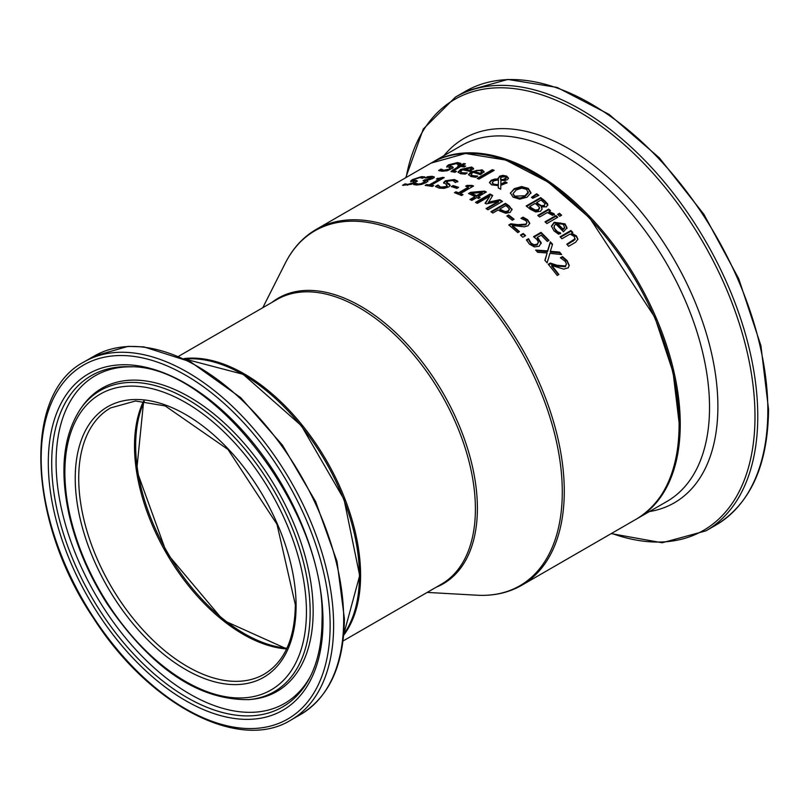<?xml version="1.0" encoding="UTF-8"?>
<svg xmlns="http://www.w3.org/2000/svg" width="809" height="809" viewBox="0 0 809 809"><rect width="100%" height="100%" fill="white"/><g stroke="black" fill="none" stroke-linecap="round" stroke-linejoin="round"><path stroke-width="1.21" d="M551.748 265.494A205.476 118.63 60 0 1 558.877 274.504L557.199 275.475A205.476 118.63 -120 0 0 548.239 264.26L550.302 263.077L557.3 265.332L565.36 265.949L566.462 263.987L565.279 261.408L560.546 257.889A205.476 118.63 -120 0 0 560.435 257.768L562.508 256.564L567.099 260.619L569.202 265.271L568.312 267.769L563.782 269.134L551.748 265.494L551.748 266.262A204.657 118.165 60 0 1 558.463 274.747M561.082 258.152L562.508 257.333L567.099 261.388L569.192 265.807M548.664 264.776L550.302 263.835L557.3 266.1L565.36 266.737L566.462 263.987M562.508 256.564L562.508 257.333M550.302 263.077L550.302 263.835M460.533 171.71L462.182 172.802L467.137 172.914A205.476 118.63 60 0 1 467.248 172.944L465.246 174.097L460.604 173.733L458.015 172.084L460.756 169.394L471.617 167.018L473.558 168.464L470.039 171.498A205.476 118.63 -120 0 0 462.485 169.809L460.533 171.67L460.867 172.995L465.913 173.713M458.086 172.428L460.756 170.102L471.617 167.726L473.558 169.162M463.891 169A205.476 118.63 60 0 1 469.645 170.244L471.212 168.828L469.999 167.868L466.965 167.908L463.891 169L463.891 169.708A204.657 118.165 60 0 1 469.645 170.942L471.212 169.233M469.645 170.244L469.645 170.942M464.902 173.045L464.902 173.743M441.026 169.101A205.476 118.63 60 0 1 441.168 169.101L443.767 170.274L449.43 169.071L449.865 167.665L446.78 166.381L448.459 164.874L457.51 162.569L460.887 163.408L458.582 164.743A205.476 118.63 -120 0 0 458.44 164.733L455.963 163.539L450.674 164.763L450.31 166.118L452.524 166.715L453.293 167.766L447.347 170.729L442.23 171.245L438.599 170.507L441.026 169.101L441.026 169.86A204.657 118.165 60 0 1 441.168 169.86L443.767 171.012L449.43 169.799L449.865 168.393M439.358 170.82L441.026 169.86M441.168 169.101L441.168 169.86M450.431 168.859L449.865 167.665M446.78 167.139L448.459 165.623L457.51 163.307L460.887 164.136M450.31 166.856L449.693 165.673L449.723 166.533L453.242 167.868M471.05 174.309L472.699 175.644L477.654 176.089A205.476 118.63 60 0 1 477.755 176.129L475.753 177.282L471.121 176.574L468.532 174.552L471.273 171.72L482.124 169.819L484.065 171.548L480.546 174.704A205.476 118.63 -120 0 0 473.002 172.307L471.05 174.259L471.394 175.684L476.582 176.807M468.583 174.886L471.273 172.408L476.906 170.345L482.124 170.507L484.065 172.236M474.398 171.498A205.476 118.63 60 0 1 480.162 173.278L481.729 171.811L480.516 170.659L477.472 170.497L474.398 171.498L474.398 172.186A204.657 118.165 60 0 1 480.162 173.965L481.729 172.165M480.162 173.278L480.162 173.965M475.419 176.099L475.419 176.777M451.179 171.741L458.936 166.967L458.936 166.25A205.476 118.63 -120 0 0 457.692 166.108L459.209 165.228L459.209 165.956A204.657 118.165 60 0 1 460.452 166.088L463.577 164.288A204.657 118.165 60 0 1 464.396 164.379M459.209 165.228A205.476 118.63 60 0 1 460.452 165.37L463.577 163.56A205.476 118.63 60 0 1 465.418 163.792L462.283 165.602A205.476 118.63 60 0 1 465.671 166.108L464.144 166.988A205.476 118.63 -120 0 0 460.766 166.472L453.718 170.729L456.397 171.377A205.476 118.63 60 0 1 456.509 171.397L454.86 172.347L451.028 171.397L458.936 166.25M460.452 165.37L460.452 166.088M463.577 163.56L463.577 164.288M462.283 165.602L462.283 166.32A204.657 118.165 60 0 1 464.7 166.664M453.718 170.729L453.637 171.639L455.255 172.125M477.907 178.678L492.357 170.335A204.657 118.165 60 0 1 493.48 170.75M492.357 169.657A205.476 118.63 60 0 1 494.198 170.335L479.019 179.102A205.476 118.63 -120 0 0 477.179 178.415L492.357 169.657L492.357 170.335M498.314 185.655L491.508 184.816L489.445 182.48L491.275 180.225L494.805 179.072L498.202 179.011L499.487 176.241L502.804 175.351L506.697 176.099L508.517 178.142L507.354 179.679L504.816 180.528L500.943 180.356L500.832 184.128L505.231 181.792A205.476 118.63 60 0 1 507.132 182.804L500.822 185.312L500.72 189.276A205.476 118.63 -120 0 0 498.223 187.91L498.314 185.655L498.253 187.931M505.231 181.792L505.231 182.47A204.657 118.165 60 0 1 506.535 183.158M489.485 182.824L491.275 180.903L494.805 179.74L498.202 179.679L498.02 178.122M500.832 184.128L500.832 184.796L505.231 182.47M498.051 178.476L499.487 176.908L502.804 176.028L506.697 176.777L508.477 178.465M502.804 175.351L502.804 176.028M498.435 179.851L493.763 180.872L492.297 182.571L493.632 184.159L498.324 184.725L498.435 179.851L498.324 184.725M492.347 182.986L493.632 184.836L498.324 185.392M500.538 178L500.72 179.507L503.36 179.537L506.171 177.758L505.403 176.777L501.479 177.06L500.468 179.011M503.36 179.537L503.36 180.215L505.261 179.487L506.09 178.061M500.72 179.507L500.72 180.174L503.36 180.215M500.538 178.678L500.72 180.174M510.358 193.321L514.231 188.709L521.583 186.545L528.226 188.386L530.947 192.694L527.084 197.153L519.742 199.156L513.078 197.133L510.378 192.997L514.231 189.387L521.583 187.213L528.226 189.063L530.947 193.361M513.048 193.998L514.767 196.85L519.975 198.094L525.071 196.415L528.267 193.058L528.317 191.905M528.267 193.058L526.568 189.367L521.825 188.153L516.253 189.943L513.027 193.664L514.767 196.172L525.071 195.738L528.317 191.915M521.583 186.545L521.583 187.213M540.685 197.608A205.476 118.63 60 0 1 544.528 200.592L547.754 204.02L546.581 206.821L541.363 206.962L542.121 208.934L540.473 211.311L535.679 211.948L530.32 209.238A205.476 118.63 -120 0 0 526.153 205.992L540.685 197.608L540.685 198.286A204.657 118.165 60 0 1 544.528 201.279L547.926 205.253M526.659 206.376L540.685 198.286M541.363 206.962L542.101 209.278M529.733 206.528A205.476 118.63 60 0 1 531.301 207.751L535.204 210.047L538.369 209.683L539.451 207.407L537.287 205.142A205.476 118.63 -120 0 0 535.103 203.423L529.733 206.528L529.733 207.205A204.657 118.165 60 0 1 531.301 208.429L535.204 210.734L538.369 210.37L539.451 208.095M539.583 208.489L539.451 207.407M535.204 210.047L535.204 210.734M545.074 203.828L542.809 201.492A205.476 118.63 -120 0 0 540.968 200.035L536.711 202.493L536.711 203.18A204.657 118.165 60 0 1 538.905 204.899L541.615 206.406L544.295 205.992L545.074 203.828L544.295 205.992M536.711 202.493A205.476 118.63 60 0 1 538.905 204.212L541.615 205.729L544.295 205.304M531.918 197.699L536.67 194.453A204.657 118.165 60 0 1 538.278 195.626M536.67 193.776A205.476 118.63 60 0 1 538.834 195.363L532.757 198.306A205.476 118.63 -120 0 0 531.442 197.345L536.67 193.776L536.67 194.453M555.925 215.558A205.476 118.63 60 0 1 557.765 217.267L546.864 223.557A205.476 118.63 -120 0 0 545.023 221.848L555.925 215.558L555.925 216.256A204.657 118.165 60 0 1 557.3 217.53M545.488 222.283L555.925 216.256M548.896 211.634L553.73 213.546L554.408 214.254L552.507 215.356A205.476 118.63 -120 0 0 552.405 215.265L547.359 212.524L539.623 216.994A205.476 118.63 -120 0 0 537.783 215.406L548.684 209.106A205.476 118.63 60 0 1 550.524 210.704L548.896 212.332L554.408 214.951M538.268 215.821L548.684 209.804A204.657 118.165 60 0 1 550.049 210.977M548.684 209.106L548.684 209.804M551.475 226.49L554.195 222.991L565.056 224.589L566.998 228.512M558.341 231.991L560.576 232.962A205.476 118.63 60 0 1 560.688 233.073L558.685 234.226L554.044 230.939L551.455 226.136L554.195 222.283L565.056 223.871L566.998 227.794L563.479 231.789A205.476 118.63 -120 0 0 555.925 224.154L554.367 225.539L554.236 228.057L558.341 232.709L560.576 233.68M554.003 227.218L555.621 230.707L558.341 232.709M563.084 229.119L563.084 229.837L564.652 227.936L563.438 224.639L560.404 222.971L557.33 223.345A205.476 118.63 60 0 1 563.084 229.119L564.652 227.349M557.33 223.345L557.33 224.063A204.657 118.165 60 0 1 563.084 229.837M558.089 214.83L559.535 214.001A204.657 118.165 60 0 1 561.153 215.507M559.535 213.293A205.476 118.63 60 0 1 561.618 215.234L559.707 216.337A205.476 118.63 -120 0 0 557.623 214.395L559.535 213.293L559.535 214.001M567.23 244.692L575.098 239.545L574.198 236.41L570.062 234.064L561.911 238.766A205.476 118.63 -120 0 0 560.071 236.794L570.972 230.494A205.476 118.63 60 0 1 572.812 232.466L571.599 233.174L576.433 235.945L577.889 239.11L575.705 242.215L568.636 246.3A205.476 118.63 -120 0 0 566.796 244.197L575.138 238.665M571.599 233.174L571.599 233.902L576.433 236.683L577.869 239.474M570.972 230.494L570.972 231.222A204.657 118.165 60 0 1 572.367 232.729M560.516 237.259L570.972 231.222M414.269 181.095L414.269 180.316L416.483 180.508L415.705 182.47L411.296 184.31L402.548 185.281L404.975 183.886A205.476 118.63 60 0 1 405.117 183.855L407.726 184.391L413.389 182.743L413.824 181.58L410.739 181.004L412.418 179.628L421.459 176.635L424.836 176.898L422.531 178.223A205.476 118.63 -120 0 0 422.389 178.233L419.922 177.586L414.633 179.234L413.672 180.923L417.1 181.459M420.367 177.555L424.836 177.656M410.739 181.803L414.107 179.558M412.924 183.754L413.824 182.349M403.661 185.433L404.975 184.674A204.657 118.165 60 0 1 405.117 184.654L407.726 185.17L407.726 184.391M416.483 181.277L416.483 180.508L417.333 181.014M414.38 182.642L413.824 181.58M405.117 183.855L405.117 184.654M404.975 183.886L404.975 184.674M427.334 176.777L432.026 176.291L434.261 176.908L432.876 178.546L426.798 180.336L427.809 180.994L426.141 182.622L421.58 184.422L416.655 185.028L413.581 184.492L415.644 183.299A205.476 118.63 60 0 1 415.786 183.299L418.223 184.047L421.236 183.663L425.534 181.135L423.865 180.761A205.476 118.63 -120 0 0 423.036 180.741L424.654 179.81A205.476 118.63 60 0 1 425.301 179.82L430.691 178.536L431.5 177.586L425.392 177.97A205.476 118.63 -120 0 0 425.281 177.97L427.334 176.777L427.334 177.535L432.026 177.04L434.261 177.646M426.798 180.336L427.809 181.732M429.559 179.82L431.541 178.445L431.5 177.586M424.654 179.81L424.654 180.559A204.657 118.165 60 0 1 425.301 180.569L426.798 180.498M421.236 183.663L421.236 184.401L424.3 183.137L425.534 181.135M415.786 183.299L415.786 184.058L418.223 184.796L421.236 184.401M415.644 183.299L415.644 184.058A204.657 118.165 60 0 1 415.786 184.058M414.41 184.765L415.644 184.058M431.157 185.17A205.476 118.63 60 0 1 433.735 185.605L432.249 186.454A205.476 118.63 -120 0 0 425.16 185.423L426.646 184.563A205.476 118.63 60 0 1 429.276 184.897L439.014 179.274A205.476 118.63 -120 0 0 436.385 178.941L442.735 177.383A205.476 118.63 60 0 1 444.242 177.606L431.157 185.17L431.157 185.888A204.657 118.165 60 0 1 432.785 186.151M437.426 179.062L442.735 178.101A204.657 118.165 60 0 1 443.261 178.182M426.201 185.544L426.646 185.291A204.657 118.165 60 0 1 429.276 185.615L439.014 179.992L439.014 179.274M437.709 178.172L437.709 178.9M442.735 177.383L442.735 178.101M429.276 184.897L429.276 185.615M426.646 184.563L426.646 185.291M437.912 185.008A205.476 118.63 60 0 1 438.053 185.039L440.652 187.132L446.315 186.566L446.75 184.806L443.666 182.51L445.354 180.791L454.395 179.497L457.773 181.196L455.467 182.531A205.476 118.63 -120 0 0 455.325 182.49L452.848 180.498L447.569 181.105L447.205 182.844L449.41 184.037L450.178 185.554L448.641 186.96L444.232 188.366L439.125 188.133L435.485 186.414L437.912 185.008L437.912 185.716A204.657 118.165 60 0 1 438.053 185.746L440.652 187.83L446.315 187.263L446.75 185.504M435.99 186.828L437.912 185.716M438.053 185.039L438.053 185.746M447.316 186.201L446.75 184.806M443.666 183.208L445.354 181.499L454.395 180.195L457.773 181.883M447.205 183.552L446.588 182.126L446.619 183.006L450.188 185.534M452.13 186.839L453.111 186.272A204.657 118.165 60 0 1 457.864 187.799M453.111 185.574A205.476 118.63 60 0 1 458.612 187.375L456.842 188.396A205.476 118.63 -120 0 0 451.341 186.596L453.111 185.574L453.111 186.272M466.995 185.423L472.021 185.413A205.476 118.63 60 0 1 473.528 186.03L460.432 193.584A205.476 118.63 60 0 1 463.011 194.676L461.534 195.535A205.476 118.63 -120 0 0 454.446 192.663L455.922 191.814L455.922 192.491A204.657 118.165 60 0 1 458.561 193.503L468.3 187.89L468.3 187.203A205.476 118.63 -120 0 0 465.66 186.191L466.995 185.423L466.995 186.1L472.021 186.09A204.657 118.165 60 0 1 472.84 186.424M455.154 192.936L455.922 192.491M455.922 191.814A205.476 118.63 60 0 1 458.561 192.825L458.561 193.503M458.561 192.825L468.3 187.203M460.432 193.584L460.432 194.261A204.657 118.165 60 0 1 462.344 195.06M472.021 185.413L472.021 186.09M466.378 186.454L466.995 186.1M476.511 196.354L482.184 193.078L482.184 192.4L471.617 193.331L471.617 193.998A204.657 118.165 60 0 1 476.511 196.354L476.511 195.677L482.184 192.4M478.382 196.638A205.476 118.63 60 0 1 480.111 197.538L478.544 198.448A205.476 118.63 -120 0 0 476.814 197.538L471.819 200.42A205.476 118.63 -120 0 0 469.948 199.469L474.944 196.587A205.476 118.63 -120 0 0 468.522 193.533L470.575 192.35L484.561 191.116A205.476 118.63 60 0 1 486.351 192.026L478.382 196.638L478.382 197.305A204.657 118.165 60 0 1 479.504 197.892M469.18 193.826L470.575 193.027L484.561 191.794A204.657 118.165 60 0 1 485.734 192.39M470.575 199.783L474.944 197.254L474.944 196.587M470.575 192.35L470.575 193.027M484.561 191.116L484.561 191.794M471.617 193.331A205.476 118.63 60 0 1 476.511 195.677M505.453 203.342L505.453 204.01A204.657 118.165 60 0 1 509.104 206.507L511.996 209.743L511.996 209.066L510.257 212.352L505.756 213.273L499.901 211.038A205.476 118.63 -120 0 0 498.263 209.905L492.853 213.04A205.476 118.63 -120 0 0 490.921 211.725L505.453 203.342A205.476 118.63 60 0 1 509.104 205.83L512.097 209.784M491.457 212.089L505.453 204.01M499.911 208.955A205.476 118.63 60 0 1 501.236 209.865L505.2 211.553L508.183 210.906L509.346 208.874L507.314 206.72A205.476 118.63 -120 0 0 505.706 205.607L499.911 208.955L499.911 209.632A204.657 118.165 60 0 1 501.236 210.542L505.2 212.231L508.183 211.584L509.346 209.541M509.367 209.632L509.346 208.874M505.2 211.553L505.2 212.231M488.221 202.24L499.82 199.702A205.476 118.63 60 0 1 502.5 201.411L487.979 209.794A205.476 118.63 -120 0 0 486.047 208.57L498.556 201.34L486.26 203.929A205.476 118.63 -120 0 0 485.076 203.231L489.839 196.152L477.32 203.383A205.476 118.63 -120 0 0 475.52 202.381L490.052 193.998A205.476 118.63 60 0 1 492.681 195.465L488.221 202.907L499.82 200.379A204.657 118.165 60 0 1 501.954 201.724M476.117 202.705L490.052 194.666A204.657 118.165 60 0 1 492.357 195.95M485.4 203.413L489.839 196.152M486.603 208.914L498.556 202.017L498.556 201.34M490.052 193.998L490.052 194.666M499.82 199.702L499.82 200.379M508.588 214.961A205.476 118.63 60 0 1 514.089 219.229L512.33 220.25A205.476 118.63 -120 0 0 506.828 215.983L508.588 214.961L508.588 215.639A204.657 118.165 60 0 1 513.594 219.512M507.334 216.367L508.588 215.639M512.289 225.499A205.476 118.63 60 0 1 519.429 231.637L517.74 232.608A205.476 118.63 -120 0 0 508.78 224.963L510.843 223.78L517.851 224.669L525.901 224.144L527.003 222.465L525.82 220.604L521.087 218.44A205.476 118.63 -120 0 0 520.976 218.349L523.049 217.156L527.64 219.755L529.753 223.244L527.984 225.812L524.323 226.833L512.289 225.499L512.289 226.186A204.657 118.165 60 0 1 518.953 231.91M521.724 218.602L523.049 217.833L527.64 220.442L529.733 223.577M509.276 225.367L510.843 224.457L517.851 225.357L525.901 224.831L527.003 222.465M523.049 217.156L523.049 217.833M510.843 223.78L510.843 224.457M523.251 233.477A205.476 118.63 60 0 1 525.587 235.641L522.806 237.239A205.476 118.63 -120 0 0 520.47 235.085L523.251 233.477L523.251 234.175A204.657 118.165 60 0 1 525.122 235.904M520.935 235.51L523.251 234.175M537.307 237.431L541.17 242.649L539.158 246.239L534.375 246.917L529.389 244.096L526.406 239.879L528.469 238.695A205.476 118.63 60 0 1 528.611 238.827L531.109 243.165L534.082 244.773L537.196 244.176L538.46 242.113L536.761 239.322L533.536 236.693L541.019 232.375A205.476 118.63 60 0 1 548.987 240.425L547.278 241.416A205.476 118.63 -120 0 0 541.181 235.197L537.307 237.431L537.307 238.149L541.201 243.6M534.082 237.088L541.019 233.083A204.657 118.165 60 0 1 548.542 240.688M526.659 240.445L528.469 239.403A204.657 118.165 60 0 1 528.611 239.535L531.109 243.883L534.082 245.501L537.196 244.894L538.46 242.113M541.019 232.375L541.019 233.083M534.082 244.773L534.082 245.501M529.399 240.799L529.399 241.517M528.611 238.827L528.611 239.535M528.469 238.695L528.469 239.403M547.137 252.944L537.742 252.317A205.476 118.63 -120 0 0 535.659 250.082L547.562 250.901L550.332 241.84A205.476 118.63 60 0 1 552.547 244.217L550.322 251.326L559.545 252.074A205.476 118.63 60 0 1 561.628 254.511L549.918 253.379L547.096 262.905A205.476 118.63 -120 0 0 544.882 260.306L547.137 252.944L545.054 260.508M559.545 252.074L559.545 252.823A204.657 118.165 60 0 1 560.92 254.441M550.322 251.326L550.322 252.064L559.545 252.823M536.387 250.851L547.562 251.639L550.332 242.569A204.657 118.165 60 0 1 552.375 244.763M547.562 250.901L547.562 251.639M550.332 241.84L550.332 242.569M567.099 260.619L567.099 261.388M565.36 265.949L565.36 266.737M557.3 265.332L557.3 266.1M462.182 172.802L462.182 173.51M471.617 167.018L471.617 167.726M460.756 169.394L460.756 170.102M443.767 170.274L443.767 171.012M449.43 169.071L449.43 169.799M448.459 164.874L448.459 165.623M457.51 162.569L457.51 163.307M452.524 166.715L452.524 167.443M472.699 175.644L472.699 176.332M482.124 169.819L482.124 170.507M471.273 171.72L471.273 172.408M452.888 169.738L452.888 170.456M454.577 171.346L454.577 172.064M491.275 180.225L491.275 180.903M494.805 179.072L494.805 179.74M499.487 176.241L499.487 176.908M506.697 176.099L506.697 176.777M493.632 184.159L493.632 184.836M505.261 178.819L505.261 179.487M525.071 195.738L525.071 196.415M514.231 188.709L514.231 189.387M528.226 188.386L528.226 189.063M544.528 200.592L544.528 201.279M538.369 209.683L538.369 210.37M531.301 207.751L531.301 208.429M541.615 205.729L541.615 206.406M538.905 204.212L538.905 204.899M553.73 213.546L553.73 214.243M554.195 222.283L554.195 222.991M565.056 223.871L565.056 224.589M555.621 229.989L555.621 230.707M573.015 240.607L573.015 241.355M576.433 235.945L576.433 236.683M421.459 176.635L421.459 177.414M412.418 179.628L412.418 180.427M413.389 182.743L413.389 183.512M432.026 176.291L432.026 177.04M430.691 178.536L430.691 179.274M425.301 179.82L425.301 180.569M424.3 182.399L424.3 183.137M418.223 184.047L418.223 184.796M440.652 187.132L440.652 187.83M446.315 186.566L446.315 187.263M445.354 180.791L445.354 181.499M454.395 179.497L454.395 180.195M449.41 184.037L449.41 184.735M509.104 205.83L509.104 206.507M508.183 210.906L508.183 211.584M501.236 209.865L501.236 210.542M527.64 219.755L527.64 220.442M525.901 224.144L525.901 224.831M517.851 224.669L517.851 225.357M538.713 238.695L538.713 239.413M537.196 244.176L537.196 244.894M531.109 243.165L531.109 243.883M316.238 229.392L431.045 163.105A205.476 118.63 60 0 1 589.387 218.157A205.476 118.63 60 0 1 679.085 424.947A205.476 118.63 60 0 1 636.521 519.004L521.714 585.291A205.476 118.63 -120 0 0 564.278 491.225A205.476 118.63 -120 0 0 474.58 284.434A205.476 118.63 -120 0 0 316.238 229.392C303.132 237.037 292.807 248.292 285.284 263.168A204.94 118.326 60 0 1 447.862 262.288A204.94 118.326 60 0 1 562.285 491.933A204.94 118.326 60 0 1 476.986 595.212L427.182 592.41M143.557 401.173A153.7 88.737 -120 0 0 166.341 553.194A153.7 88.737 -120 0 0 286.608 648.939M264.25 674.15A153.7 88.737 60 0 1 110.55 585.413A153.7 88.737 60 0 1 110.55 407.938L135.518 400.991L165.198 405.926L227.996 449.47L276.981 524.262L295.356 604.798C294.81 638.847 284.444 661.964 264.25 674.15M184.887 359.054A164.389 94.906 60 0 1 301.221 426.03A164.389 94.906 60 0 1 359.429 575.937A164.389 94.906 60 0 1 343.754 634.205M296.084 605.799A156.167 90.163 -120 0 0 130.441 399.747A156.167 90.163 -120 0 0 130.441 620.594A156.167 90.163 -120 0 0 296.084 605.799M306.439 611.786A170.82 98.627 60 0 1 125.264 627.966A170.82 98.627 60 0 1 125.264 386.389A170.82 98.627 60 0 1 306.439 611.786M330.133 625.468A204.333 117.972 60 0 1 113.412 644.824A204.333 117.972 60 0 1 113.412 355.859A204.333 117.972 60 0 1 330.133 625.468M333.621 625.468A206.791 119.398 -120 0 0 243.357 417.353A206.791 119.398 -120 0 0 84.005 361.947C22.339 393.963 27.87 520.996 93.177 617.682C148.36 704.609 238.928 752.441 290.795 720.131A206.791 119.398 -120 0 0 333.621 625.468M343.683 619.664A206.791 119.398 60 0 1 300.847 714.327C329.374 696.731 343.896 664.846 344.401 618.652L337.019 561.456L315.662 501.651L282.472 445.183L240.789 397.725L190.519 361.815L143.84 346.879L128.014 346.373L94.056 356.142A206.791 119.398 60 0 1 253.409 411.548A206.791 119.398 60 0 1 343.683 619.664M323.003 621.342A194.231 112.138 -120 0 0 116.981 365.051A194.231 112.138 -120 0 0 116.981 639.747A194.231 112.138 -120 0 0 323.003 621.342M310.16 612.16A173.915 100.407 -120 0 0 219.097 422.46A173.915 100.407 -120 0 0 80.779 408.545C63.233 434.939 59.391 470.585 69.25 515.485C76.38 545.964 89.01 575.421 107.142 603.827C151.152 668.345 198.387 700.281 248.828 699.623A173.915 100.407 -120 0 0 310.16 612.16M248.828 699.623L251.427 699.38A175.037 101.064 -120 0 0 313.154 611.351A175.037 101.064 -120 0 0 221.504 420.417A175.037 101.064 -120 0 0 82.285 406.411L80.779 408.545M309.716 677.74A191.278 110.439 60 0 1 91.316 596.516A191.278 110.439 60 0 1 130.178 366.76C213.424 364.788 326.391 512.744 322.033 619.997C321.962 642.791 317.856 662.035 309.716 677.74M131.948 366.851A189.245 109.266 -120 0 0 95.29 594.221A189.245 109.266 -120 0 0 310.525 676.152M637.108 518.67L637.684 518.336A205.476 118.63 -120 0 0 680.248 424.27A205.476 118.63 -120 0 0 590.55 217.479A205.476 118.63 -120 0 0 432.208 162.437L431.632 162.771M432.208 162.437L461.494 145.529A205.476 118.63 60 0 1 619.836 200.581A205.476 118.63 60 0 1 709.533 407.362A205.476 118.63 60 0 1 666.97 501.428L637.684 518.336M715.955 525.061C750.388 503.855 767.923 465.306 768.55 409.405L760.925 345.686L738.738 278.751L703.911 214.334L659.416 157.927L609.056 114.382L557.088 87.423L507.84 79.434L465.519 91.286A250.436 144.589 60 0 1 658.506 158.382A250.436 144.589 60 0 1 767.832 410.416A250.436 144.589 60 0 1 715.955 525.061L705.903 530.866A250.436 144.589 -120 0 0 757.77 416.22A250.436 144.589 -120 0 0 648.454 164.187A250.436 144.589 -120 0 0 455.467 97.09L423.299 129.005L405.744 177.707M406.148 177.474A248.818 143.658 60 0 1 595.414 122.088A248.818 143.658 60 0 1 754.989 416.504A248.818 143.658 60 0 1 611.634 533.384M649.394 511.581A210.35 121.441 -120 0 0 717.886 406.512A210.35 121.441 -120 0 0 610.957 179.952A210.35 121.441 -120 0 0 443.919 155.672M286.952 648.201A153.7 88.737 60 0 1 167.503 552.527A153.7 88.737 60 0 1 144.366 401.244M343.653 635.257A164.389 94.906 -120 0 0 360.592 575.27A164.389 94.906 -120 0 0 301.312 424.037A164.389 94.906 -120 0 0 183.936 358.609M178.637 356.284L276.971 299.512A164.389 94.906 60 0 1 403.64 343.552A164.389 94.906 60 0 1 475.399 508.982A164.389 94.906 60 0 1 441.35 584.24L343.026 641.001M436.304 587.152A164.925 95.219 -120 0 0 477.391 508.274A164.925 95.219 -120 0 0 401.011 337.788A164.925 95.219 -120 0 0 271.925 302.424M492.297 182.662L492.297 183.34M506.171 177.737L506.171 178.415M513.027 193.664L513.027 194.342M553.983 227.572L553.983 226.864M143.658 401.183L136.681 470.393L166.644 553.022L223.223 620.291L286.649 648.848M343.744 634.307L359.671 575.604L344.037 499.375L301.363 425.676L243.105 374.284L184.806 359.014M290.795 720.131L300.847 714.327M84.005 361.947L94.056 356.142M465.519 91.286L455.467 97.09M611.22 533.616L662.177 542.768L705.903 530.866M431.045 163.105L465.468 153.477L505.706 160.051L548.31 182.187L589.66 217.975L654.845 317.3L673.068 372.302L679.317 424.604C678.761 470.393 664.492 501.863 636.521 519.004M262.804 307.693L285.284 263.168M521.714 585.291C508.537 592.815 493.632 596.122 476.986 595.212"/></g></svg>
